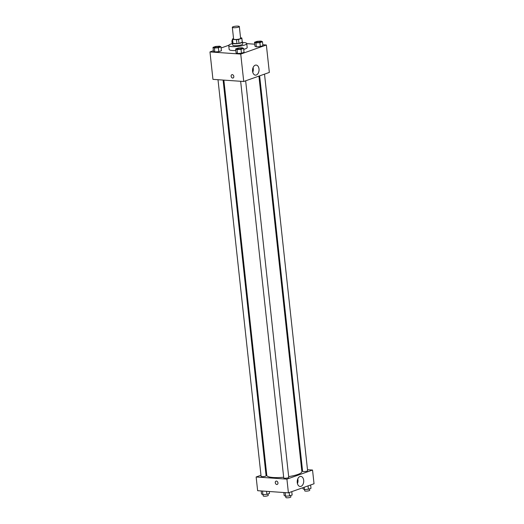 <?xml version="1.0" encoding="UTF-8"?>
<svg xmlns="http://www.w3.org/2000/svg" width="524" height="524" viewBox="0 0 524 524"><rect width="100%" height="100%" fill="white"/><g stroke="black" fill="none" stroke-linecap="round" stroke-linejoin="round"><path stroke-width="0.79" d="M233.586 27.713A3.524 0.727 173.8 0 1 232.322 27.3A3.524 0.727 173.8 0 1 235.748 26.2A3.524 0.727 173.8 0 1 239.33 26.541A3.524 0.727 173.8 0 1 237.352 27.418A3.524 0.727 173.8 0 1 233.586 27.713M239.33 26.541L240.608 38.291A3.524 0.727 173.8 0 1 238.623 39.176A3.524 0.727 173.8 0 1 234.863 39.47A3.524 0.727 173.8 0 1 233.599 39.058L232.322 27.3M241.859 38.16L242.285 42.077A4.782 0.983 173.8 0 1 242.252 42.221L238.964 43.387L238.538 39.47L241.826 38.304A4.782 0.983 173.8 0 0 241.859 38.16A4.782 0.983 173.8 0 0 241.643 37.905L240.555 37.826M233.553 38.625L232.381 39.045A4.782 0.983 173.8 0 0 232.348 39.189A4.782 0.983 173.8 0 0 232.571 39.444L236.514 39.719A4.782 0.983 173.8 0 0 238.538 39.47M232.571 39.444L232.99 43.361L236.94 43.636L236.514 39.719M232.99 43.361A4.782 0.983 173.8 0 1 232.774 43.106L232.348 39.189M238.964 43.387A4.782 0.983 173.8 0 1 236.94 43.636M232.741 42.785A5.037 1.035 -6.2 0 0 232.525 43.138A5.037 1.035 -6.2 0 0 237.641 43.623A5.037 1.035 -6.2 0 0 242.533 42.051A5.037 1.035 -6.2 0 0 242.252 41.756M242.533 42.051L242.743 44.009A5.037 1.035 173.8 0 1 239.92 45.261A5.037 1.035 173.8 0 1 234.542 45.686A5.037 1.035 173.8 0 1 232.735 45.097L232.525 43.138M242.252 42.221L241.826 38.304M242.579 42.464A9.059 1.867 173.8 0 1 246.752 43.571A9.059 1.867 173.8 0 1 241.656 45.837A9.059 1.867 173.8 0 1 231.975 46.59A9.059 1.867 173.8 0 1 228.733 45.529A9.059 1.867 173.8 0 1 232.571 43.551M235.82 50.527A9.059 1.867 173.8 0 1 232.401 50.507A9.059 1.867 173.8 0 1 229.158 49.446L228.733 45.529M246.752 43.571L247.177 47.488A9.059 1.867 173.8 0 1 243.732 49.367M228.792 45.274L221.102 47.992M213.366 50.736L209.967 51.935L240.745 54.077L266.362 44.999L262.812 44.75M254.716 44.193L246.758 43.636M212.999 47.376L213.425 51.293L214.827 51.935L218.809 51.666L221.403 50.749L220.977 46.833L219.576 46.184L215.593 46.459L212.999 47.376L214.401 48.018L218.384 47.75L220.977 46.833M254.507 42.267L254.933 46.184L256.334 46.833L260.317 46.564L262.91 45.647L262.485 41.724L261.083 41.082L257.094 41.35L254.507 42.267L255.909 42.916L259.891 42.64L262.485 41.724M235.649 48.948L236.075 52.865L237.477 53.514L241.459 53.238L244.053 52.321L243.627 48.405L242.226 47.763L238.237 48.031L235.649 48.948L237.051 49.597L241.033 49.322L243.627 48.405M209.967 51.935L212.947 79.36L243.726 81.495L269.343 72.423L266.362 44.999M255.254 65.192A5.05 3.249 -86 0 1 256.138 65.068A5.05 3.249 -86 0 1 259.026 70.327A5.05 3.249 -86 0 1 255.437 75.142A5.05 3.249 -86 0 1 252.535 70.563A5.05 3.249 -86 0 1 255.254 65.192M243.726 81.495L240.745 54.077M252.764 72.26A5.05 3.249 94 0 0 253.092 67.55M231.883 74.683A1.762 1.297 -109.5 0 0 231.13 76.249A1.762 1.297 70.5 0 1 231.883 74.683A1.762 1.297 70.5 0 1 233.697 75.915A1.762 1.297 70.5 0 1 233.062 78.004A1.762 1.297 70.5 0 1 231.13 76.255A1.762 1.297 -109.5 0 0 233.062 78.004M283.661 477.24A17.639 3.635 173.8 0 1 273.122 477.495A17.639 3.635 173.8 0 1 266.808 475.425L223.866 80.12M258.915 76.118L301.876 471.613A17.639 3.635 173.8 0 1 288.659 476.611M240.647 81.285L283.739 477.914A2.515 0.517 -6.2 0 0 286.294 478.163A2.515 0.517 -6.2 0 0 288.744 477.371L245.658 80.814M223.1 80.067L266.094 475.799A2.515 0.517 173.8 0 1 264.679 476.427A2.515 0.517 173.8 0 1 261.987 476.637A2.515 0.517 173.8 0 1 261.09 476.342L217.997 79.707M264.515 74.133L307.601 470.696A2.515 0.517 173.8 0 1 306.186 471.325A2.515 0.517 173.8 0 1 303.494 471.534A2.515 0.517 173.8 0 1 302.597 471.24L259.642 75.856M256.144 476.984L286.916 479.126L312.54 470.048L314.033 483.763L288.41 492.835L257.638 490.7L256.144 476.984L260.972 475.275M265.845 473.552L266.578 473.29M312.54 470.048L307.49 469.701M302.387 469.347L301.627 469.294M297.259 482.584A5.05 3.249 -86 0 1 300.822 476.408A5.05 3.249 -86 0 1 303.71 481.667A5.05 3.249 -86 0 1 300.128 486.482A5.05 3.249 -86 0 1 297.259 482.584M288.41 492.835L286.916 479.126M276.037 481.117A1.762 1.297 -109.5 0 0 275.329 482.951A1.762 1.297 -109.5 0 0 276.816 484.497A1.762 1.297 70.5 0 1 275.323 482.951A1.762 1.297 70.5 0 1 276.037 481.117A1.762 1.297 70.5 0 1 277.851 482.349A1.762 1.297 70.5 0 1 277.216 484.438A1.762 1.297 70.5 0 1 276.81 484.497A1.762 1.297 -109.5 0 0 277.216 484.438M297.449 483.6A5.05 3.249 94 0 0 297.776 478.89M283.838 492.521L284.165 495.547L285.567 496.189L289.549 495.92L292.143 495.003L291.776 491.643M285.567 496.189L285.174 492.612M289.549 495.92L289.189 492.56M290.709 495.507L290.866 496.962A2.515 0.517 173.8 0 1 289.451 497.59A2.515 0.517 173.8 0 1 286.766 497.8A2.515 0.517 173.8 0 1 285.862 497.505L285.718 496.182M302.898 487.706L303.023 488.866L304.424 489.514L308.407 489.239L311.001 488.322L310.634 484.962M304.424 489.514L304.175 487.255M308.407 489.239L308.047 485.879M309.566 488.833L309.723 490.281A2.515 0.517 173.8 0 1 308.308 490.909A2.515 0.517 173.8 0 1 305.623 491.119A2.515 0.517 173.8 0 1 304.719 490.824L304.582 489.501M261.188 490.949L261.515 493.975L262.917 494.617L266.906 494.348L269.493 493.431L269.284 491.505M262.917 494.617L262.524 491.04M266.906 494.348L266.572 491.322M268.059 493.936L268.223 495.39A2.515 0.517 173.8 0 1 266.808 496.018A2.515 0.517 173.8 0 1 264.116 496.228A2.515 0.517 173.8 0 1 263.212 495.933L263.074 494.604M238.034 49.243A2.515 0.517 173.8 0 1 237.136 48.948A2.515 0.517 173.8 0 1 237.136 48.942A2.515 0.517 173.8 0 1 239.579 48.149A2.515 0.517 173.8 0 1 242.14 48.391A2.515 0.517 173.8 0 1 242.14 48.405A2.515 0.517 173.8 0 1 240.726 49.033A2.515 0.517 173.8 0 1 238.034 49.243M236.075 52.865L237.477 53.514L237.051 49.597M237.477 53.514L241.459 53.238L241.033 49.322M241.459 53.238L244.053 52.321M242.14 48.405L242.14 48.391A2.515 0.517 173.8 0 1 240.726 49.02A2.515 0.517 173.8 0 1 238.034 49.23A2.515 0.517 173.8 0 1 237.136 48.935L237.136 48.948M256.898 42.562A2.515 0.517 173.8 0 1 255.994 42.267A2.515 0.517 173.8 0 1 255.994 42.261A2.515 0.517 173.8 0 1 258.437 41.468A2.515 0.517 173.8 0 1 260.998 41.71A2.515 0.517 173.8 0 1 260.998 41.724A2.515 0.517 173.8 0 1 259.583 42.352A2.515 0.517 173.8 0 1 256.898 42.562M254.933 46.184L256.334 46.833L255.909 42.916M256.334 46.833L260.317 46.564L259.891 42.64M260.317 46.564L262.91 45.647M260.998 41.724L260.998 41.71A2.515 0.517 173.8 0 1 259.583 42.339A2.515 0.517 173.8 0 1 256.891 42.549A2.515 0.517 173.8 0 1 255.994 42.254L255.994 42.267M219.491 46.813L219.491 46.833A2.515 0.517 173.8 0 1 219.491 46.833A2.515 0.517 173.8 0 1 218.076 47.461A2.515 0.517 173.8 0 1 215.39 47.671A2.515 0.517 173.8 0 1 214.486 47.376A2.515 0.517 173.8 0 1 214.486 47.37A2.515 0.517 173.8 0 1 216.929 46.57A2.515 0.517 173.8 0 1 219.491 46.813A2.515 0.517 173.8 0 1 218.076 47.442A2.515 0.517 173.8 0 1 215.384 47.658A2.515 0.517 173.8 0 1 214.486 47.356L214.486 47.376M213.425 51.293L214.827 51.935L214.401 48.018M214.827 51.935L218.809 51.666L218.384 47.75M218.809 51.666L221.403 50.749M232.486 40.472L231.857 40.695L232.545 41.01M232.178 43.649L231.857 40.695"/></g></svg>
